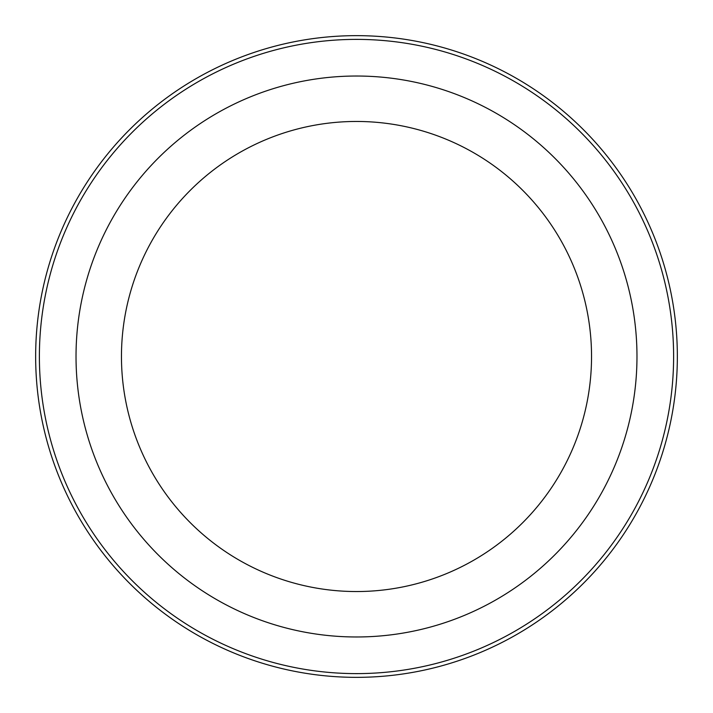 <?xml version="1.0" encoding="UTF-8"?>
<svg xmlns="http://www.w3.org/2000/svg" width="713" height="713" viewBox="0 0 713 713"><rect width="100%" height="100%" fill="white"/><g stroke="black" fill="none" stroke-linecap="round" stroke-linejoin="round"><path stroke-width="1.07" d="M636.976 356.5A280.476 280.476 0 0 0 356.5 76.024A280.476 280.476 0 0 0 76.024 356.5A280.476 280.476 0 0 0 356.5 636.976A280.476 280.476 0 0 0 636.976 356.5M673.616 356.5A317.116 317.116 0 0 0 356.5 39.384A317.116 317.116 0 0 0 39.384 356.5A317.116 317.116 0 0 0 356.5 673.616A317.116 317.116 0 0 0 673.616 356.5M356.5 591.54A235.04 235.04 0 0 1 121.46 356.5A235.04 235.04 0 0 1 356.5 121.46A235.04 235.04 0 0 1 591.54 356.5A235.04 235.04 0 0 1 356.5 591.54M677.35 356.5A320.85 320.85 0 0 0 356.5 35.65A320.85 320.85 0 0 0 35.65 356.5A320.85 320.85 0 0 0 356.5 677.35A320.85 320.85 0 0 0 677.35 356.5"/></g></svg>
